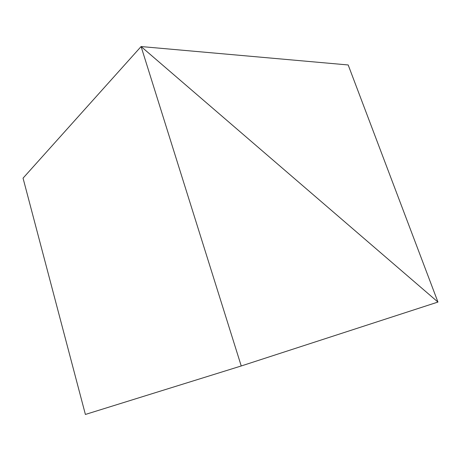 <?xml version="1.0" encoding="UTF-8"?>
<svg xmlns="http://www.w3.org/2000/svg" width="461" height="461" viewBox="0 0 461 461"><rect width="100%" height="100%" fill="white"/><g stroke="black" fill="none" stroke-linecap="round" stroke-linejoin="round"><path stroke-width="0.69" d="M23.05 178.153L141.089 46.549L348.182 64.961L437.95 302.059L141.089 46.549L23.05 178.153L85.394 414.451L241.236 365.971L437.95 302.059L141.089 46.549L241.236 365.971"/></g></svg>
